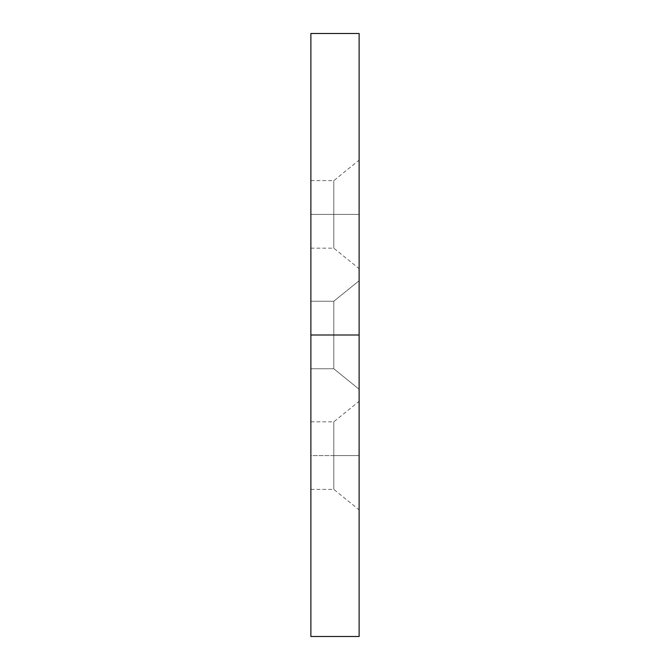 <?xml version="1.0" encoding="UTF-8"?>
<svg xmlns="http://www.w3.org/2000/svg" width="670" height="670" viewBox="0 0 670 670"><rect width="100%" height="100%" fill="white"/><g stroke="black" fill="none" stroke-linecap="round" stroke-linejoin="round"><path stroke-width="0.5" stroke-dasharray="3.35 2.51" d="M333.802 455.6L333.802 421.832L333.802 455.6L359.12 455.6L310.88 455.6L310.88 421.832L310.88 455.6L333.802 455.6L333.802 421.832L333.802 455.6L310.88 455.6L310.88 489.368L310.88 455.6L333.802 455.6L333.802 489.368L333.802 455.6L359.12 455.6L359.12 401.33L359.12 509.87L359.12 401.33L359.12 455.6L333.802 455.6L333.802 489.368L333.802 455.6M333.802 214.4L333.802 180.632L333.802 214.4L359.12 214.4L310.88 214.4L310.88 180.632L310.88 214.4L333.802 214.4L333.802 180.632L333.802 214.4L310.88 214.4L310.88 180.632L310.88 248.168L310.88 214.4L333.802 214.4L333.802 248.168L333.802 214.4L359.12 214.4L359.12 160.13L359.12 268.67L359.12 160.13L359.12 214.4L333.802 214.4L333.802 248.168L333.802 214.4M333.802 335L333.802 301.232L333.802 335L359.12 335L310.88 335L310.88 301.232L310.88 335L333.802 335L333.802 301.232L333.802 335L333.802 301.232L333.802 335L359.12 335L359.12 280.73L359.12 335L310.88 335L310.88 301.232L310.88 335L333.802 335L333.802 301.232L333.802 335L310.88 335L359.12 335L359.12 280.73L359.12 636.5L359.12 335L310.88 335L310.88 33.5L310.88 368.768L310.88 301.232L310.88 368.768L310.88 335L333.802 335L333.802 368.768L333.802 335L359.12 335L359.12 33.5L359.12 389.27L359.12 280.73L359.12 389.27L359.12 280.73L359.12 335L333.802 335L333.802 368.768L333.802 335L310.88 335L310.88 368.768L310.88 335L333.802 335L333.802 368.768L333.802 335L359.12 335L359.12 389.27L359.12 335L333.802 335L333.802 368.768L333.802 335M310.88 636.5L310.88 335L310.88 636.5M359.12 335L359.12 389.27L359.12 335M310.88 214.4L310.88 248.168L310.88 214.4M359.12 214.4L359.12 268.67L359.12 214.4M310.88 455.6L310.88 489.368L310.88 455.6M359.12 455.6L359.12 509.87L359.12 455.6M310.88 421.832L333.802 421.832L359.12 401.33M310.88 180.632L333.802 180.632L359.12 160.13M333.802 301.232L359.12 280.73L333.802 301.232L310.88 301.232L333.802 301.232M310.88 368.768L333.802 368.768L359.12 389.27L333.802 368.768L310.88 368.768M310.88 248.168L333.802 248.168L359.12 268.67M310.88 489.368L333.802 489.368L359.12 509.87"/><path stroke-width="1" d="M310.88 636.5L310.88 33.5L310.88 636.5L359.12 636.5L359.12 335L310.88 335L359.12 335L359.12 33.5L359.12 636.5M310.88 33.5L359.12 33.5"/></g></svg>
